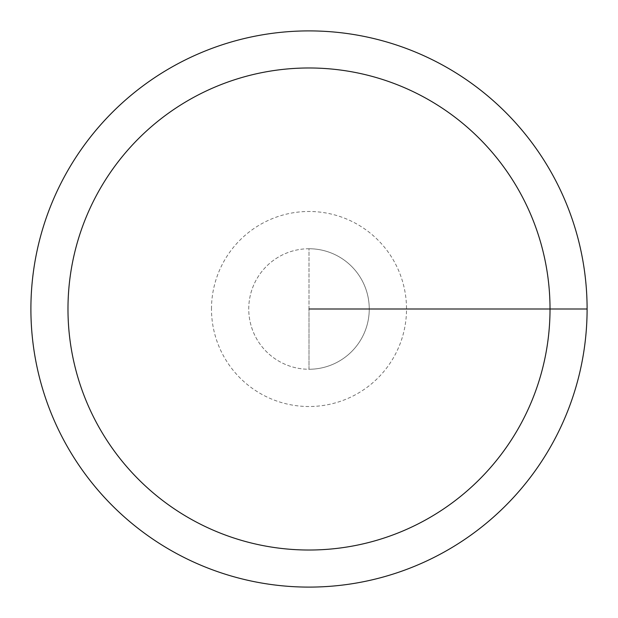 <?xml version="1.0" encoding="UTF-8"?>
<svg xmlns="http://www.w3.org/2000/svg" width="618" height="618" viewBox="0 0 618 618"><rect width="100%" height="100%" fill="white"/><g stroke="black" fill="none" stroke-linecap="round" stroke-linejoin="round"><path stroke-width="0.46" stroke-dasharray="3.09 2.32" d="M30.9 309A278.1 278.1 0 0 1 448.05 68.158A278.1 278.1 0 0 1 448.05 549.842A278.1 278.1 0 0 1 30.9 309M248.745 309A60.255 60.255 0 0 1 339.127 256.818A60.255 60.255 0 0 1 339.127 361.182A60.255 60.255 0 0 1 248.745 309A60.255 60.255 0 0 1 339.127 256.818A60.255 60.255 0 0 1 339.127 361.182A60.255 60.255 0 0 1 248.745 309A60.255 60.255 0 0 1 309 248.745A60.255 60.255 0 0 1 369.255 309A60.255 60.255 0 0 1 309 369.255A60.255 60.255 0 0 1 248.745 309A60.255 60.255 0 0 1 339.127 256.818A60.255 60.255 0 0 1 339.127 361.182A60.255 60.255 0 0 1 248.745 309M309 248.745A60.255 60.255 0 0 1 369.255 309A60.255 60.255 0 0 1 309 369.255L309 248.745A60.255 60.255 0 0 1 369.255 309A60.255 60.255 0 0 1 309 369.255L309 309L369.255 309L309 309L369.255 309L309 309L309 248.745M587.1 309L309 309M211.487 309A97.513 97.513 0 0 1 357.76 224.55A97.513 97.513 0 0 1 357.76 393.45A97.513 97.513 0 0 1 211.487 309"/><path stroke-width="0.93" d="M30.9 309A278.1 278.1 0 0 1 448.05 68.158A278.1 278.1 0 0 1 448.05 549.842A278.1 278.1 0 0 1 30.9 309M67.98 309A241.02 241.02 0 0 1 429.51 100.27A241.02 241.02 0 0 1 429.51 517.73A241.02 241.02 0 0 1 67.98 309M309 309L587.1 309"/></g></svg>
